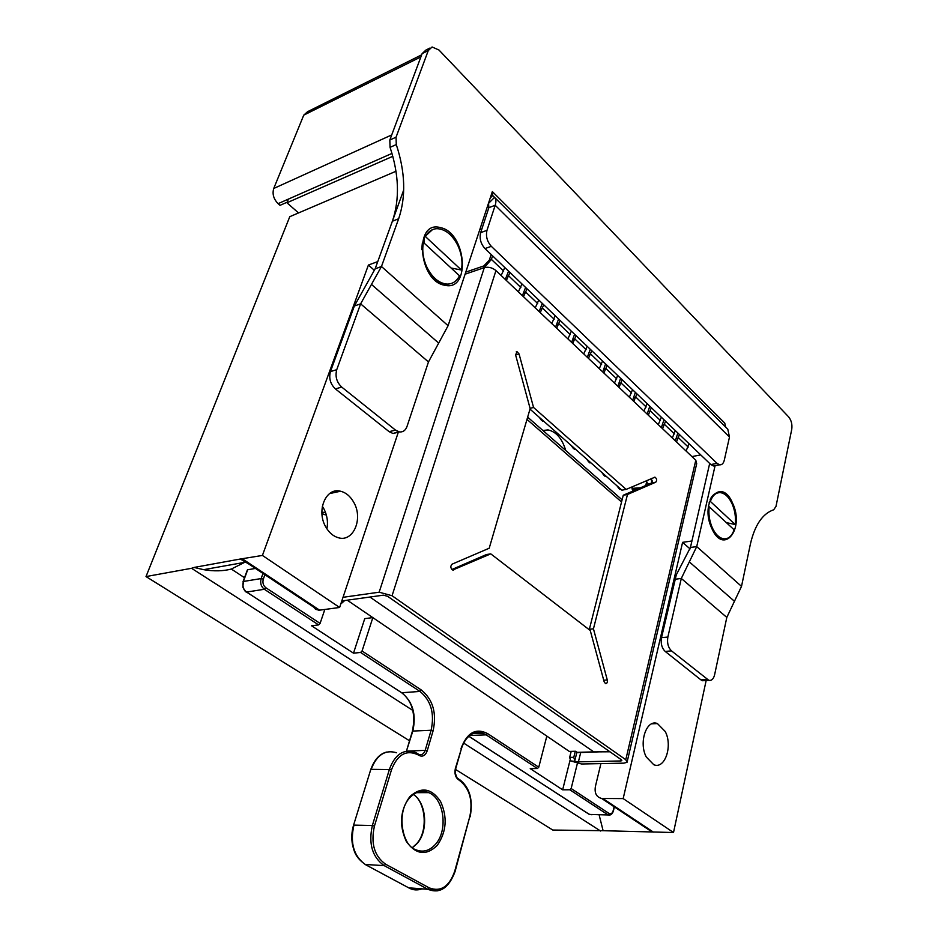 <?xml version="1.0" encoding="UTF-8"?>
<svg xmlns="http://www.w3.org/2000/svg" width="938" height="938" viewBox="0 0 938 938"><rect width="100%" height="100%" fill="white"/><g stroke="black" fill="none" stroke-linecap="round" stroke-linejoin="round"><path stroke-width="1.41" d="M298.53 212.938L286.946 202.772L392.811 156.318M288.423 199.102L286.946 202.772M488.733 208.084L487.35 206.723M481.534 229.974L480.127 228.626M689.031 443.709L686.088 451.049M679.452 434.552L676.486 441.927M677.869 433.051L675.313 440.813M504.796 267.541L501.15 275.502M492.556 255.828L491.406 259.404L484.231 267.658M491.16 254.491L489.343 260.119L483.785 265.946L465.776 272.114M521.962 283.956L518.386 291.87M509.991 272.501L506.356 280.45M508.56 271.141L505.301 279.454M538.764 300.019L535.246 307.875M527.039 288.81L523.474 296.701M525.597 287.427L522.407 295.693M555.214 315.743L551.767 323.551M543.735 304.768L540.241 312.612M542.281 303.373L539.162 311.592M571.324 331.149L567.936 338.899M560.08 320.397L556.656 328.194M558.602 318.99L555.554 327.151M587.094 346.228L583.776 353.931M576.084 335.71L572.719 343.437M574.595 334.28L571.617 342.393M602.548 361.013L599.288 368.657M591.761 350.695L588.454 358.375M590.248 349.253L587.34 357.319M617.685 375.493L614.484 383.079M607.12 365.386L603.873 373.007M605.596 363.932L602.747 371.94M632.529 389.68L629.375 397.22M622.164 379.773L618.986 387.347M620.628 378.307L617.849 386.268M647.068 403.586L643.984 411.079M636.914 393.878L633.783 401.405M635.366 392.401L632.646 400.315M661.325 417.222L658.288 424.656M651.371 407.702L648.299 415.182M649.811 406.213L647.15 414.08M675.313 430.589L672.323 437.987M665.546 421.268L662.533 428.689M663.987 419.767L661.372 427.576M555.683 431.773L557.008 433.848M636.761 489.39L634.1 490.539M637.922 488.886L633.338 489.484L632.845 490.363M640.42 487.795L632.106 488.37M617.31 486.107L618.494 488.018M602.372 472.94L603.591 474.886M587.129 459.491L588.372 461.484M571.57 445.773L572.848 447.813M539.467 417.48L540.827 419.603M255.453 568.428L247.691 569.765L243.376 581.478C242.192 585.875 243.247 589.404 246.542 592.066L401.194 692.432M247.362 570.656L247.691 569.765M412.38 731.312L412.814 731.065C416.472 714.51 412.79 701.73 401.757 692.736L419.99 691.435L360.591 652.461L353.497 653.176L311.557 625.775L318.615 624.907L320.093 623.407L265.853 587.739L264.352 589.287L246.424 592.077C245.557 592.089 244.372 590.436 242.872 587.129L243.376 581.478L261.163 578.558L263.308 579.145C262.359 582.709 263.203 585.582 265.853 587.739M360.591 652.461L362.056 651.007L372.843 617.614L546.831 736.107L538.752 767.225L487.514 733.528L486.13 734.853L469.621 735.509M468.789 736.201L589.474 814.465L607.742 814.665L569.812 789.773L562.648 789.808L530.228 768.621L537.404 768.503L538.752 767.225M569.812 789.773L571.148 788.53L577.351 763.52M324.818 609.466L320.093 623.407M372.843 617.614L364.753 618.623L353.497 653.176M570.046 760.261L562.648 789.808M652.485 481.088L650.233 479.048M579.321 752.604L577.667 752.651L575.486 751.256L569.319 751.432L347.259 600.191M632.13 488.335L632.552 486.646L631.989 488.827L633.197 490.926M565.743 450.486C562.132 438.538 556.211 431.679 547.991 429.909L542.879 430.472M577.069 752.335L593.766 751.889L369.924 597.037L593.766 751.889L609.958 751.784M648.744 484.196L646.552 482.214M609.489 751.467L577.667 752.651M527.648 417.14L622.093 499.802M526.992 419.392L621.542 501.982M490.773 553.866L452.726 570.023C450.439 568.194 450.228 566.247 452.081 564.16L489.202 548.226L530.146 408.628L515.607 354.951L517.014 351.668L519.066 353.954L533.558 407.479L626.15 489.401L654.982 477.172C656.858 478.65 657.128 480.326 655.779 482.191L627.487 494.478L593.449 628.823L607.285 679.968C607.613 682.383 607.027 683.591 605.502 683.579L604.154 681.785L590.26 630.512L490.773 553.866L486.435 554.546L451.87 569.518M379.163 592.195L484.301 267.635C488.44 266.65 492.321 267.635 495.956 270.59L695.797 460.253L625.787 759.71L392.061 595.736L379.163 592.195L343.038 597.307M341.819 600.941L383.408 595.161L387.699 596.345L621.413 759.803L621.835 760.671L620.815 760.953L578.406 761.844L570.644 760.917L581.548 763.989L623.958 763.145L627.041 762.301L625.787 759.71M530.005 409.132L621.917 490.164L626.15 489.401M651.617 478.45L651.582 482.964L623.254 495.241L589.252 629.738M484.301 267.635L465.096 274.189M344.668 600.555L341.924 603.005L341.244 602.642M533.558 407.479L530.064 408.335M627.487 494.478L623.254 495.241M593.449 628.823L589.123 629.257M627.264 761.363L696.7 463.665L695.797 460.253M571.183 751.373L569.671 757.388L570.644 760.917M575.287 751.268L573.786 757.294L574.76 760.824L576.893 752.217M444.893 285.281C418.278 281.517 413.576 219.738 440.391 227.617C466.362 232.46 471.087 291.601 444.893 285.281M734.454 601.281L689.324 561.885L681.305 578.453L667.856 637.054C666.918 642.917 668.137 647.525 671.514 650.878L708.8 680.308C711.59 680.859 713.525 679.03 714.604 674.809L726.809 617.415L741.512 586.379L750.365 544.204C754.762 525.092 762.547 513.614 773.721 509.756L775.996 506.403L791.742 429.334C792.399 424.445 791.355 420.294 788.624 416.859L438.961 50.019L432.078 46.982L428.279 50.57L396.047 137.206L396.282 144.569C405.298 171.924 406.095 196.652 398.662 218.753L381.461 266.509L375.141 268.831L392.389 221.227C399.823 199.196 399.049 174.574 390.056 147.348L396.282 144.569M438.679 343.085L371.471 284.413L360.626 303.842L336.742 369.678C334.995 376.408 336.648 382.212 341.713 387.077L395.496 430.096L399.4 431.926C402.977 432.289 405.521 430.46 407.022 426.438L428.467 361.939L448.094 325.709L492.344 191.587L492.661 195.491L494.549 197.367C496.108 199.02 496.319 201.658 495.194 205.27L486.986 230.338C485.65 236.212 487.092 241.547 491.313 246.331L717.078 463.395L719.669 464.814C721.908 465.002 723.456 463.466 724.288 460.218L729.483 437.049L727.782 429.158L494.549 197.367L488.405 203.534M689.324 561.885L696.723 546.584L715.096 465.658M732.637 503.272C721.416 475.918 699.08 501.76 711.801 528.446C723.655 555.812 744.983 528.926 732.637 503.272M706.302 679.534L702.503 680.73L700.944 679.886L665.183 651.418C661.806 648.076 660.587 643.48 661.525 637.641L676.31 574.818L690.438 547.475L709.679 463.454L691.927 540.98L682.594 542.34L690.063 548.918M429.897 48.073L425.922 50.054L422.112 53.642L389.821 140.008L390.056 147.348M710.136 501.478L709.175 502.569M729.483 437.049L495.194 205.27L488.874 207.65L480.655 232.647C479.306 238.51 480.748 243.821 484.969 248.57L491.313 246.331M715.46 465.588L713.419 465.975L710.828 464.556L484.969 248.57M488.874 207.65L488.569 203.698M492.344 191.587L724.757 423.085L725.602 426.978L727.782 429.158M398.474 431.715L393.057 433.508L389.153 431.691L335.405 388.907C330.352 384.064 328.699 378.295 330.446 371.6L354.365 305.999L375.141 268.831M371.471 284.413L381.461 266.509L448.094 325.709M421.678 54.826L307.582 111.692L303.748 115.151L273.732 188.468L391.721 134.931M287.169 202.209L280.028 205.34L278.094 203.652C273.591 199.032 272.137 193.967 273.732 188.468M244.783 562.319L203.652 569.671C213.899 571.406 223.127 571.195 231.311 569.049L244.689 562.331M244.736 562.296L245.428 561.768M599.124 814.852L603.111 830.705L552.775 830.036L455.528 769.441M203.652 569.671L194.072 567.443L191.551 568.299L412.884 710.465M600.906 763.602L595.454 786.232C594.282 792.985 596.345 797.077 601.68 798.473L623.172 798.59L682.594 542.34M603.111 830.705L673.507 832.522L706.162 680.484M623.172 798.59L673.507 832.522M665.218 731.488L657.432 723.573C646.54 718.86 638.461 742.579 646.294 757.013L653.763 764.705C664.913 769.676 672.933 745.851 665.218 731.488M322.355 506.321L323.786 508.654C327.163 515.114 328.206 521.845 326.928 528.844M248.805 564.019L240.304 559.025L262.417 555.437L339.626 607.472L398.322 432.195M339.626 607.472L319.612 610.169L242.684 559.013M313.315 605.983L315.531 609.36L319.612 610.169M403.703 189.957L377.768 261.585L368.411 265.044L374.52 270.437M368.411 265.044L262.417 555.437M325.732 526.863C329.015 532.632 333.201 536.243 338.301 537.72C353.263 542.504 363.428 518.796 353.825 502.428C350.413 496.319 345.981 492.579 340.529 491.219C326.037 487.068 316.036 510.565 325.732 526.863M700.721 454.895L691.939 456.595M396.012 171.255L289.783 216.678L146.011 576.565L191.551 568.299M240.304 559.025L194.072 567.443M146.011 576.565L409.543 740.785M715.776 534.941L722.108 538.869L725.203 538.858M726.34 522.607L735.228 524.553L710.371 501.443C712.716 495.065 716.245 492.169 720.97 492.731C725.402 493.693 729.119 497.41 732.121 503.894C734.958 510.542 736.002 517.424 735.228 524.553M709.175 506.731L734.102 529.782C731.757 536.442 728.099 539.42 723.151 538.717C718.895 537.697 715.295 534.062 712.329 527.801C709.398 521.024 708.342 514.001 709.175 506.731L708.401 506.86M717.945 492.837C714.721 493.212 712.13 495.428 710.183 499.462M710.371 501.443L709.445 501.596M430.39 274.998C435.255 281.025 440.485 284.179 446.066 284.46L450.85 283.628M451.061 268.01L461.402 270.027L425.465 236.622C428.185 231.545 432.031 228.895 436.991 228.673C445.28 229.083 452.186 234.617 457.732 245.287C461.637 253.729 462.856 261.983 461.402 270.027M423.437 242.45L459.491 275.795C456.665 281.318 452.55 284.085 447.121 284.097C439.254 283.44 432.606 278.011 427.177 267.787C423.108 259.134 421.866 250.681 423.437 242.45L422.381 242.836L421.69 249.649M432.453 229.658L424.41 237.021L424.105 243.071M425.465 236.622L424.41 237.021M487.49 206.325L489.003 207.251M688.234 447.051L678.643 437.905L676.591 438.327M503.671 271.094L491.406 259.404L489.343 260.119M483.105 268.045L483.785 265.946M520.871 287.497L508.877 276.053L506.801 276.733M537.709 303.537L525.96 292.339L523.885 292.996M554.182 319.248L542.68 308.285L540.616 308.919M570.316 334.632L559.06 323.903L556.996 324.501M586.121 349.698L575.088 339.181L573.024 339.767M601.598 364.46L590.799 354.154L588.736 354.705M616.77 378.917L606.183 368.822L604.119 369.349M631.637 393.092L621.261 383.196L619.197 383.701M646.2 406.986L636.034 397.29L633.982 397.771M660.493 420.599L650.515 411.09L648.463 411.559M674.492 433.954L664.714 424.633L662.662 425.078M557.477 433.356L557.055 433.919L558.649 435.326M559.81 435.525L555.659 431.984M619.103 487.69L618.658 488.241L619.901 489.413M604.166 474.522L603.72 475.074L605.033 476.293M588.923 461.074L588.489 461.637L589.873 462.915M573.353 447.356L572.93 447.918L574.408 449.255M541.261 419.052L540.851 419.626L542.598 421.115M543.442 421.268L539.456 417.668M321.875 512.183L322.613 512.183L321.945 513.825M326.377 515.091L321.957 513.907M325.592 512.64L322.613 512.183M263.003 573.446L261.163 578.558C259.978 583.014 261.034 586.59 264.352 589.287L318.615 624.907M245.967 591.644L401.652 692.725C412.251 701.061 415.839 713.877 412.427 731.183L406.471 751.01L412.814 731.065L431.117 730.256C434.74 713.501 431.034 700.557 419.99 691.435L421.408 690.051L362.056 651.007M243.012 581.759L247.327 570.046M406.787 751.139L425.195 750.341L431.117 730.256L433.098 730.808C436.897 713.22 433.004 699.631 421.408 690.051M370.756 769.559L353.52 825.311M396.563 752.757C385.19 749.38 376.736 754.902 371.178 769.336L391.568 769.57L374.438 826.085C370.616 843.414 374.344 856.124 385.635 864.215L429.252 887.887C440.801 892.202 449.29 886.633 454.742 871.156L469.821 816.506C473.057 800.489 469.633 788.471 459.538 780.463L458.037 778.575C457.31 779.924 454.531 771.364 455.282 771.411L455.352 768.468L461.297 749.11L455.692 768.82M365.152 864.473L384.158 865.622L427.81 889.247L409.203 888.087L365.632 864.742C354.752 857.027 354.118 850.719 352.547 845.009C351.281 838.349 351.621 831.748 353.556 825.194L370.803 769.43C374.52 759.37 379.937 753.542 387.042 751.971M391.568 769.57C397.595 754.34 406.424 749.427 418.067 754.844L417.516 753.519L414.901 752.206C403.528 748.782 395.062 754.375 389.528 768.984L372.363 825.499L353.931 825.123C349.862 843.121 353.767 856.324 365.632 864.742L409.296 888.145C413.365 890.221 417.504 890.479 421.713 888.919M408.71 887.829L427.904 889.294L429.252 887.887M591.925 814.77L588.865 814.137M412.45 847.718L417.105 843.555C428.654 830.822 426.509 802.928 413.388 794.427M418.067 754.844L419.028 755.442C422.686 757.107 425.395 755.594 427.189 750.904L425.195 750.341C423.906 753.894 421.842 755.266 419.028 754.433L418.969 754.41M374.438 826.085L372.363 825.499C368.341 843.719 372.269 857.098 384.158 865.622L385.635 864.215M437.096 890.936L427.904 889.294C439.781 894.02 448.833 888.11 455.059 871.566L454.742 871.156M475.285 732.672L482.976 733.235L486.13 734.853L537.404 768.503M614.097 806.727L613.194 810.584C612.326 813.41 610.943 814.36 609.055 813.457L607.742 814.665L609.759 815.099M435.631 844.141C429.487 851.024 422.675 852.806 415.194 849.488C402.273 845.384 395.965 812.003 409.824 797.699C416.003 791.379 422.311 789.69 428.736 792.633C444.061 798.578 448.294 830.107 435.631 844.141M419.638 791.566L428.736 792.633L416.366 792.669M437.319 845.314C446.535 831.748 447.614 817.127 440.543 801.451C431.386 788.049 421.127 786.454 409.789 796.667C400.104 810.268 398.931 825.17 406.283 841.374C415.909 854.741 426.251 856.054 437.319 845.314M468.754 736.248L589.357 814.454L608.293 814.958C610.615 815.497 612.315 814.161 613.405 810.96L613.194 810.584M487.514 733.528C475.789 727.665 466.948 732.695 460.992 748.606M455.352 768.468C454.309 773.533 455.399 777.344 458.612 779.9M458.541 778.892L459.538 780.463M455.094 871.461L469.821 816.506M418.008 753.824L419.028 755.442M427.189 750.904L433.098 730.808M264.903 574.713L263.308 579.145M609.055 813.457L571.148 788.53M453.711 569.964L452.972 570.07M495.956 270.59L392.061 595.736M580.704 752.569L578.406 761.844M621.132 759.604L620.815 760.953M341.209 602.747L341.971 600.93M607.285 679.968L603.72 680.214M651.582 482.964L655.779 482.191M515.595 354.927L519.066 353.954M573.786 757.294L569.671 757.388M741.512 586.379L696.723 546.584L690.438 547.475M480.655 232.647L486.986 230.338M710.828 464.556L717.078 463.395M490.199 198.106L492.661 195.491L725.602 426.978M726.809 617.415L681.305 578.453L675.055 579.238M707.24 679.475L700.944 679.886M671.514 650.878L665.183 651.418M667.856 637.054L661.525 637.641M428.467 361.939L360.626 303.842L354.365 305.999M395.496 430.096L389.153 431.691M341.713 387.077L335.405 388.907M336.742 369.678L330.446 371.6M422.112 53.642L428.279 50.57M392.389 221.227L398.662 218.753M389.821 140.008L396.047 137.206M303.748 115.151L420.904 56.89M278.094 203.652L391.99 153.422M231.311 569.049L244.513 577.702M480.76 732.578L481.839 733.282M463.642 743.072L600.578 831.021M653.376 832.1L602.946 798.566M646.997 480.444L645.743 485.497M621.39 489.706L617.274 486.365M606.487 476.563L603.72 475.074L602.337 473.186M591.28 463.161L588.489 461.637L587.094 459.726M575.768 449.478L572.93 447.918L571.535 445.996M321.828 513.883L323.739 514.13L322.004 514.481M412.345 847.635L416.683 843.684C428.748 830.529 425.301 801.591 413.341 794.463M461.332 748.97C466.245 732.895 478.099 730.256 482.976 733.235L472.541 733.657M614.355 806.903L613.44 810.831M459.456 779.466C469.715 787.31 473.28 799.762 470.161 816.822M543.419 430.952L547.991 429.909M654.337 477.29L654.982 477.172M516.228 351.891L517.014 351.668M341.924 603.005L341.092 603.111M713.419 465.975L719.669 464.814M708.8 680.32L702.503 680.73M399.4 431.926L393.057 433.508M652.109 831.983L601.68 798.473M318.381 610.239L241.465 559.142M657.432 723.573L651.758 723.808M340.529 491.219L329.566 493.599M723.151 538.717L722.108 538.869M447.121 284.097L446.066 284.46"/></g></svg>
